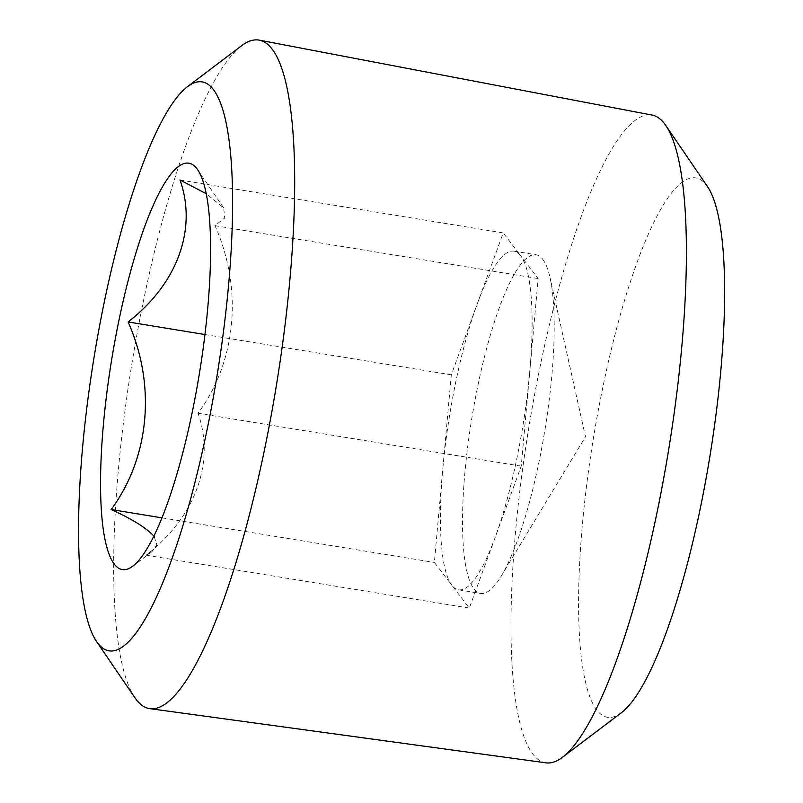 <?xml version="1.0" encoding="UTF-8"?>
<svg xmlns="http://www.w3.org/2000/svg" width="803" height="803" viewBox="0 0 803 803"><rect width="100%" height="100%" fill="white"/><g stroke="black" fill="none" stroke-linecap="round" stroke-linejoin="round"><path stroke-width="0.6" stroke-dasharray="4.01 3.01" d="M529.699 372.361A171.581 37.008 99.3 0 1 495.27 537.117A171.581 37.008 99.3 0 1 458.553 589.834A171.581 37.008 99.3 0 1 451.848 585.257L469.323 608.092L521.227 466.152L538.161 278.571L520.685 255.735A171.581 37.008 99.3 0 1 529.699 372.361M542.788 259.359A171.581 37.008 99.3 0 1 550.075 277.808A171.581 37.008 99.3 0 1 544.886 430.097A171.581 37.008 99.3 0 1 501.263 576.082A171.581 37.008 99.3 0 1 480.666 593.447A171.581 37.008 99.3 0 1 473.951 588.88A171.581 37.008 99.3 0 1 474.804 401.249A171.581 37.008 99.3 0 1 536.083 254.782A171.581 37.008 99.3 0 1 542.788 259.359M546.1 762.85A328.196 70.774 99.3 0 1 540.79 363.267A328.196 70.774 99.3 0 1 652.096 115.08M134.914 697.737A338.705 73.043 99.3 0 1 144.41 296.287A338.705 73.043 99.3 0 1 241.603 45.731M621.412 712.703A273.291 58.94 99.3 0 1 603.394 384.577A273.291 58.94 99.3 0 1 707.503 186.617M154.216 536.555L156.856 544.936L151.867 551.741L146.116 555.194C194.968 517.433 215.555 462.769 198.02 413.264C236.243 361.621 243.329 289.331 214.963 225.673L224.72 217.954L223.696 207.917L206.22 193.694M180.002 180.023L503.21 232.91L451.306 374.84L434.363 562.431L451.848 585.257A171.581 37.008 99.3 0 1 442.834 468.641A171.581 37.008 99.3 0 1 477.253 303.875A171.581 37.008 99.3 0 1 513.97 251.168A171.581 37.008 99.3 0 1 520.685 255.735L503.21 232.91M214.963 225.673L538.161 278.571M204.946 334.53L451.306 374.84M161.965 517.855L434.363 562.431M146.116 555.194L469.323 608.092M198.02 413.264L521.227 466.152M458.553 589.834L480.666 593.447M501.263 576.082L585.477 436.732L550.075 277.808M223.696 207.917L197.679 169.784M151.867 551.741L132.816 566.145M513.97 251.168L536.083 254.782"/><path stroke-width="1.2" d="M187.42 86.714L241.603 45.731A338.705 73.043 99.3 0 1 259.289 40.15L652.096 115.08A328.196 70.774 99.3 0 1 665.817 125.529A328.196 70.774 99.3 0 1 656.613 514.532A328.196 70.774 99.3 0 1 562.431 757.319A328.196 70.774 99.3 0 1 546.1 762.85L149.89 708.658A338.705 73.043 99.3 0 1 136.229 699.574A338.705 73.043 99.3 0 1 134.914 697.737L96.611 641.617A288.267 62.162 99.3 0 1 94.222 356.341A288.267 62.162 99.3 0 1 187.42 86.714A288.267 62.162 99.3 0 1 213.397 89.585A288.267 62.162 99.3 0 1 206.431 432.807A288.267 62.162 99.3 0 1 97.745 643.183A288.267 62.162 99.3 0 1 96.611 641.617M259.289 40.15A338.705 73.043 99.3 0 1 272.127 49.103A338.705 73.043 99.3 0 1 263.946 452.39A338.705 73.043 99.3 0 1 149.89 708.658M665.817 125.529L707.503 186.617A273.291 58.94 99.3 0 1 699.835 510.537A273.291 58.94 99.3 0 1 621.412 712.703L562.431 757.319M196.876 168.67A205.899 44.406 99.3 0 1 197.679 169.784A205.899 44.406 99.3 0 1 199.395 373.556A205.899 44.406 99.3 0 1 132.816 566.145A205.899 44.406 99.3 0 1 114.267 564.097A205.899 44.406 99.3 0 1 119.235 318.932A205.899 44.406 99.3 0 1 196.876 168.67M206.22 193.694L180.002 180.023C197.277 228.604 177.814 283.459 128.099 321.953C156.013 384.426 150.031 456.897 111.155 509.544C132.666 519.32 147.019 528.324 154.216 536.555M128.099 321.953L204.946 334.53M111.155 509.544L161.965 517.855"/></g></svg>
